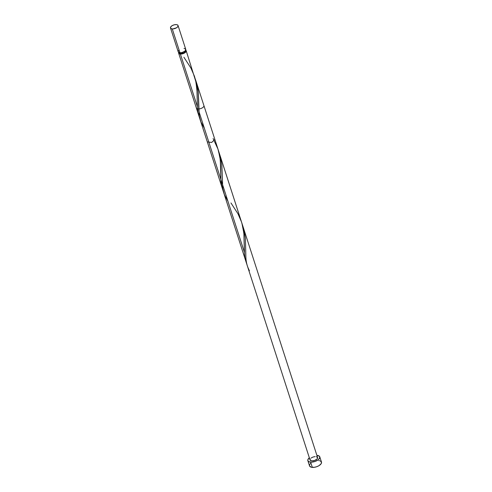 <?xml version="1.0" encoding="UTF-8"?>
<svg xmlns="http://www.w3.org/2000/svg" width="492" height="492" viewBox="0 0 492 492"><rect width="100%" height="100%" fill="white"/><g stroke="black" fill="none" stroke-linecap="round" stroke-linejoin="round"><path stroke-width="0.74" d="M170.509 27.976L178.202 51.795A3.967 1.882 -17.9 0 0 179.961 52.73L172.268 28.911A3.967 1.882 162.1 0 1 170.509 27.976A3.967 1.882 162.1 0 1 172.182 25.639A3.967 1.882 162.1 0 1 176.302 24.606L174.162 24.834L172.059 25.713L170.712 26.943L170.564 28.112L171.671 28.819L172.938 28.911L176.505 27.804L177.858 26.574L178.098 25.762L177.391 24.858L176.302 24.606A3.967 1.882 162.1 0 1 178.055 25.541A3.967 1.882 162.1 0 1 176.388 27.872A3.967 1.882 162.1 0 1 172.268 28.911L179.961 52.73L182.102 52.503L184.764 51.229L185.742 49.975L185.084 48.683M179.303 52.626L179.389 52.884A3.173 1.507 -17.9 0 0 180.792 53.628L180.509 52.742L180.792 53.628L184.186 52.742L185.422 51.426L185.379 50.824M307.851 460.672L309.548 465.918A6.261 2.97 -17.9 0 0 312.322 467.394L310.63 462.148A6.261 2.97 162.1 0 1 307.851 460.672A6.261 2.97 162.1 0 1 309.333 457.781M309.413 457.714L307.863 459.7L307.943 460.881L308.908 461.742L311.688 462.154L315.181 461.416L318.213 459.78L319.763 457.794L319.302 456.133L316.879 455.34A6.261 2.97 162.1 0 1 316.996 455.352A6.261 2.97 162.1 0 1 319.769 456.822A6.261 2.97 162.1 0 1 317.131 460.512A6.261 2.97 162.1 0 1 310.63 462.148L312.322 467.394A6.261 2.97 -17.9 0 0 318.828 465.758A6.261 2.97 -17.9 0 0 321.467 462.068L319.769 456.822M198.836 115.663L197.839 111.721L197.292 106.389L180.392 54.059L197.292 106.389L197.151 92.299L195.97 82.004L186.179 50.688A3.967 1.882 162.1 0 1 184.506 53.025A3.967 1.882 162.1 0 1 180.392 54.059A3.967 1.882 162.1 0 1 178.633 53.124A3.967 1.882 162.1 0 1 178.688 52.373M185.699 50.11A3.967 1.882 162.1 0 1 186.179 50.688M194.641 76.893L194.34 75.959M218.417 150.534L214.85 139.451L211.652 142.465L207.304 141.893L222.304 188.325L220.97 181.456L220.287 159.808L218.417 150.534M241.916 223.27L195.939 80.909L197.575 87.176L198.344 92.447L198.793 111.038L244.364 252.132L243.897 233.356L241.916 223.27M195.226 78.886L195.939 80.909M316.424 456.681L317.629 457.751L317.057 458.987L314.677 460.438L311.793 460.899A3.967 1.882 -17.9 0 1 310.04 459.965L196.357 108.006A3.967 1.882 -17.9 0 0 198.116 108.941A3.967 1.882 -17.9 0 0 202.237 107.902A3.967 1.882 -17.9 0 0 203.909 105.571L317.586 457.529A3.967 1.882 -17.9 0 1 315.913 459.866A3.967 1.882 -17.9 0 1 311.793 460.899L310.095 460.1L310.237 458.931M179.395 52.392L179.924 53.425L180.792 53.628A3.173 1.507 -17.9 0 0 184.088 52.798A3.173 1.507 -17.9 0 0 185.429 50.934L185.343 50.676M185.509 50.012L186.124 50.553L185.982 51.721L184.629 52.951L182.532 53.831L179.42 53.856L178.793 53.425L178.83 52.103M311.024 458.095L312.949 457.056L315.157 456.588M310.39 463.618L309.868 464.288M309.56 464.946L309.634 466.127L311.387 467.252L314.523 467.277L316.873 466.662L319.019 465.641L321.147 463.704L321.534 462.418L320.409 460.998M319.628 460.733L318.693 460.598M184.586 48.517L183.996 48.425M178.737 50.338L178.405 50.762M178.209 51.18L178.498 52.232L179.961 52.73A3.967 1.882 -17.9 0 0 184.082 51.697A3.967 1.882 -17.9 0 0 185.755 49.36L178.055 25.541M249.438 270.723C247.168 266.529 245.975 261.879 245.871 256.787L245.416 238.214L243.891 229.592L242.316 224.672M227.913 201.191L224.487 194.863L222.771 188.584L221.88 165.343L220.348 156.72L218.774 151.8M204.377 128.32L200.951 121.985L199.235 115.706L198.344 92.471L196.812 83.849L195.238 78.929M183.897 57.232L190.914 68.062L194.395 76.137L195.607 80.38L196.954 89.009L197.44 108.621L197.882 111.961L199.623 117.748M213.097 138.523L217.938 149.008L219.986 157.563L220.717 166.13L220.976 181.499L221.425 184.832L223.159 190.619M230.976 202.975L237.987 213.811L241.474 221.88L242.685 226.129L244.026 234.752L244.512 254.37L244.961 257.71L246.695 263.497M178.633 53.124L198.762 115.454"/></g></svg>
